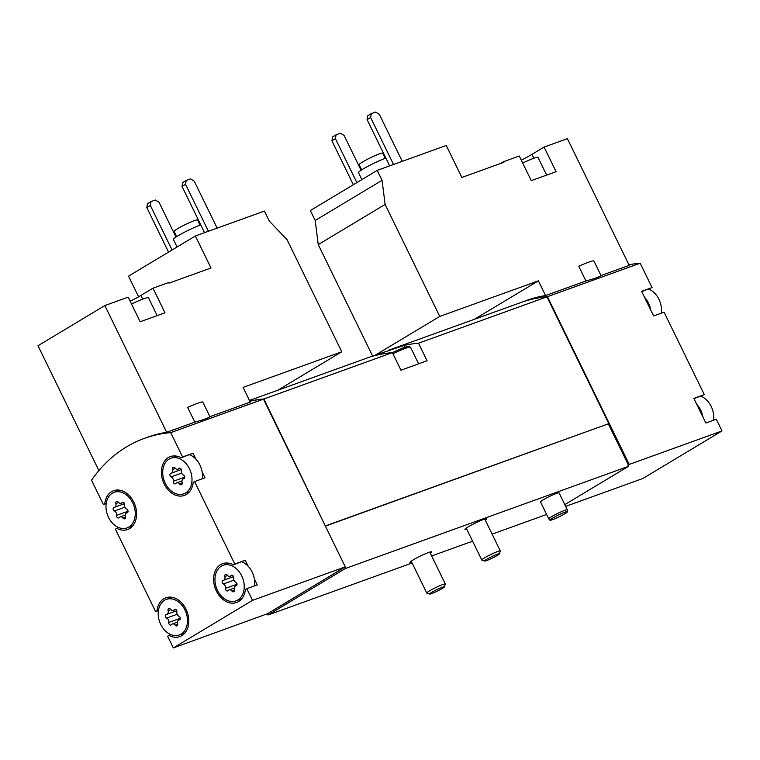 <?xml version="1.0" encoding="UTF-8"?>
<svg xmlns="http://www.w3.org/2000/svg" width="760" height="760" viewBox="0 0 760 760"><rect width="100%" height="100%" fill="white"/><g stroke="black" fill="none" stroke-linecap="round" stroke-linejoin="round"><path stroke-width="1.14" d="M152.579 317.281L164.996 312.806L152.988 288.192L168.673 282.53L168.967 283.147L210.995 267.985L195.386 235.98L264.413 211.071L269.258 221.008L287.128 239.789L341.753 351.785L243.114 387.381L250.287 402.106L209.931 416.67L202.749 401.945A22.363 2.175 -26 0 0 187.663 407.388L194.845 422.113L166.668 432.278L104.861 305.558L128.165 297.151L140.173 321.765L152.579 317.281M138.586 296.799L128.525 276.155L195.386 235.98M104.861 305.558L38 345.733L98.885 470.573M152.988 288.192L140.894 295.459L142.69 299.145M130.159 301.235A19.608 1.909 154 0 0 140.894 295.459M249.859 401.213A185.744 137.389 70.2 0 1 263.473 399.142L170.706 432.62L182.581 456.959L181.193 457.795A20.634 15.266 70.2 0 0 170.354 456.599A20.634 15.266 70.2 0 0 163.001 481.194A20.634 15.266 70.2 0 0 184.366 495.425A20.634 15.266 70.2 0 0 193.201 482.41L194.589 481.574L234.802 564.043L233.424 564.87A20.634 15.266 70.2 0 0 222.585 563.673A20.634 15.266 70.2 0 0 215.232 588.269A20.634 15.266 70.2 0 0 236.597 602.5A20.634 15.266 70.2 0 0 245.433 589.484L246.81 588.658L252.51 600.352L345.277 566.875L263.473 399.142M106.191 503.528L103.398 504.536L91.523 480.197A185.744 137.389 70.2 0 1 144.476 438.339A185.744 137.389 70.2 0 1 170.706 432.62M144.476 438.339L147.953 437.085A185.744 137.389 70.2 0 1 166.668 432.278M194.845 422.113C203.376 419.776 208.401 417.962 209.931 416.67M377.216 170.373L446.243 145.464L461.852 177.46L503.88 162.298L503.576 161.68L519.26 156.018L531.269 180.642L556.092 171.684L544.084 147.07L567.387 138.662L629.194 265.382L601.017 275.548L593.845 260.822A22.363 2.175 -26 0 0 578.759 266.266L585.931 280.991L545.575 295.555L538.394 280.839L439.745 316.426L385.12 204.43L382.062 180.3L377.216 170.373L310.346 210.548L315.2 220.476L382.062 180.3M372.609 356.041L318.25 244.606L315.2 220.476M500.564 163.495L503.576 161.68M521.255 160.113A19.608 1.909 154 0 0 531.99 154.337L533.89 158.241M544.084 147.07L531.99 154.337M520.98 302.48A185.744 137.389 70.2 0 1 521.198 302.404A185.744 137.389 70.2 0 1 547.428 296.675L629.232 464.417L627.922 465.101L628.52 466.327L345.439 568.48L268.014 615.001L267.416 613.767L173.327 647.928L167.627 636.234L169.005 635.408A20.634 15.266 70.2 0 0 179.844 636.605A20.634 15.266 70.2 0 0 187.197 612.009A20.634 15.266 70.2 0 0 165.841 597.769A20.634 15.266 70.2 0 0 157.006 610.793L155.619 611.619L115.406 529.15L116.784 528.323A20.634 15.266 70.2 0 0 127.623 529.52A20.634 15.266 70.2 0 0 134.976 504.925A20.634 15.266 70.2 0 0 113.611 490.694A20.634 15.266 70.2 0 0 104.776 503.709L103.398 504.536M628.9 264.793A185.744 137.389 70.2 0 1 640.195 263.207L547.428 296.675M521.198 302.404L526.861 300.361A185.744 137.389 70.2 0 1 545.575 295.555M585.931 280.991C594.472 278.654 599.497 276.839 601.017 275.548M217.493 590.358A18.915 13.993 70.2 0 1 223.164 565.297A18.915 13.993 70.2 0 1 237.718 570.01A18.915 13.993 70.2 0 1 244.207 587.832A18.915 13.993 70.2 0 1 236.008 600.885A18.915 13.993 70.2 0 1 217.493 590.358M225.549 588.354A3.372 2.489 -109.8 0 0 223.411 583.965A1.928 1.425 -109.8 0 1 222.167 582.122A1.928 1.425 -109.8 0 1 222.993 580.393A1.928 1.425 -109.8 0 1 223.193 580.346A3.372 2.489 -109.8 0 0 223.544 580.25A3.372 2.489 -109.8 0 0 224.836 576.517A1.928 1.425 -109.8 0 1 225.577 574.389A1.928 1.425 -109.8 0 1 227.23 575.082A3.372 2.489 -109.8 0 0 230.137 576.298A3.372 2.489 -109.8 0 0 231.021 575.643A1.928 1.425 -109.8 0 1 231.524 575.272A1.928 1.425 -109.8 0 1 233.101 575.852A1.928 1.425 -109.8 0 1 233.633 577.828A3.372 2.489 -109.8 0 0 235.771 582.207A1.928 1.425 -109.8 0 1 237.016 584.06A1.928 1.425 -109.8 0 1 236.189 585.789A1.928 1.425 -109.8 0 1 235.989 585.836A3.372 2.489 -109.8 0 0 235.638 585.922A3.372 2.489 -109.8 0 0 234.346 589.656A1.928 1.425 -109.8 0 1 233.605 591.793A1.928 1.425 -109.8 0 1 231.952 591.1A3.372 2.489 -109.8 0 0 229.045 589.883A3.372 2.489 -109.8 0 0 228.161 590.539A1.928 1.425 -109.8 0 1 227.658 590.909A1.928 1.425 -109.8 0 1 226.081 590.32A1.928 1.425 -109.8 0 1 225.549 588.354L237.025 584.212M160.75 624.454A18.915 13.993 70.2 0 1 158.536 617.595A18.915 13.993 70.2 0 1 166.421 599.393A18.915 13.993 70.2 0 1 186 612.436A18.915 13.993 70.2 0 1 179.265 634.98A18.915 13.993 70.2 0 1 160.75 624.454M168.796 622.45A3.372 2.489 -109.8 0 0 166.659 618.061A1.928 1.425 -109.8 0 1 165.423 616.217A1.928 1.425 -109.8 0 1 166.24 614.489A1.928 1.425 -109.8 0 1 166.44 614.441A3.372 2.489 -109.8 0 0 166.791 614.356A3.372 2.489 -109.8 0 0 168.093 610.612A1.928 1.425 -109.8 0 1 168.825 608.484A1.928 1.425 -109.8 0 1 170.487 609.178A3.372 2.489 -109.8 0 0 173.384 610.394A3.372 2.489 -109.8 0 0 174.268 609.739A1.928 1.425 -109.8 0 1 174.772 609.368A1.928 1.425 -109.8 0 1 176.349 609.947A1.928 1.425 -109.8 0 1 176.89 611.923A3.372 2.489 -109.8 0 0 179.027 616.312A1.928 1.425 -109.8 0 1 180.262 618.156A1.928 1.425 -109.8 0 1 179.445 619.885A1.928 1.425 -109.8 0 1 179.246 619.932A3.372 2.489 -109.8 0 0 178.885 620.017A3.372 2.489 -109.8 0 0 177.593 623.76A1.928 1.425 -109.8 0 1 176.861 625.889A1.928 1.425 -109.8 0 1 175.199 625.195A3.372 2.489 -109.8 0 0 172.302 623.979A3.372 2.489 -109.8 0 0 171.418 624.635A1.928 1.425 -109.8 0 1 170.914 625.005A1.928 1.425 -109.8 0 1 169.338 624.425A1.928 1.425 -109.8 0 1 168.796 622.45L180.281 618.308M165.262 483.274A18.915 13.993 70.2 0 1 170.943 458.213A18.915 13.993 70.2 0 1 185.487 462.935A18.915 13.993 70.2 0 1 191.976 480.748A18.915 13.993 70.2 0 1 183.787 493.81A18.915 13.993 70.2 0 1 165.262 483.274M173.318 481.27A3.372 2.489 -109.8 0 0 171.18 476.89A1.928 1.425 -109.8 0 1 169.945 475.048A1.928 1.425 -109.8 0 1 170.762 473.318A1.928 1.425 -109.8 0 1 170.962 473.262A3.372 2.489 -109.8 0 0 171.314 473.176A3.372 2.489 -109.8 0 0 172.605 469.442A1.928 1.425 -109.8 0 1 173.346 467.305A1.928 1.425 -109.8 0 1 175.009 467.998A3.372 2.489 -109.8 0 0 177.906 469.214A3.372 2.489 -109.8 0 0 178.79 468.559A1.928 1.425 -109.8 0 1 179.293 468.188A1.928 1.425 -109.8 0 1 180.87 468.777A1.928 1.425 -109.8 0 1 181.402 470.744A3.372 2.489 -109.8 0 0 183.549 475.133A1.928 1.425 -109.8 0 1 184.784 476.976A1.928 1.425 -109.8 0 1 183.968 478.705A1.928 1.425 -109.8 0 1 183.768 478.752A3.372 2.489 -109.8 0 0 183.407 478.847A3.372 2.489 -109.8 0 0 182.115 482.581A1.928 1.425 -109.8 0 1 181.383 484.719A1.928 1.425 -109.8 0 1 179.721 484.015A3.372 2.489 -109.8 0 0 176.814 482.809A3.372 2.489 -109.8 0 0 175.94 483.455A1.928 1.425 -109.8 0 1 175.427 483.835A1.928 1.425 -109.8 0 1 173.859 483.246A1.928 1.425 -109.8 0 1 173.318 481.27L184.803 477.128M108.519 517.38A18.915 13.993 70.2 0 1 106.305 510.511A18.915 13.993 70.2 0 1 114.19 492.309A18.915 13.993 70.2 0 1 133.779 505.353A18.915 13.993 70.2 0 1 127.034 527.906A18.915 13.993 70.2 0 1 108.519 517.38M116.574 515.375A3.372 2.489 -109.8 0 0 114.437 510.986A1.928 1.425 -109.8 0 1 113.192 509.143A1.928 1.425 -109.8 0 1 114.019 507.414A1.928 1.425 -109.8 0 1 114.218 507.357A3.372 2.489 -109.8 0 0 114.57 507.272A3.372 2.489 -109.8 0 0 115.862 503.538A1.928 1.425 -109.8 0 1 116.603 501.4A1.928 1.425 -109.8 0 1 118.256 502.094A3.372 2.489 -109.8 0 0 121.163 503.31A3.372 2.489 -109.8 0 0 122.046 502.654A1.928 1.425 -109.8 0 1 122.55 502.284A1.928 1.425 -109.8 0 1 124.127 502.873A1.928 1.425 -109.8 0 1 124.659 504.839A3.372 2.489 -109.8 0 0 126.796 509.228A1.928 1.425 -109.8 0 1 128.041 511.072A1.928 1.425 -109.8 0 1 127.214 512.8A1.928 1.425 -109.8 0 1 127.015 512.848A3.372 2.489 -109.8 0 0 126.663 512.943A3.372 2.489 -109.8 0 0 125.371 516.677A1.928 1.425 -109.8 0 1 124.63 518.814A1.928 1.425 -109.8 0 1 122.977 518.12A3.372 2.489 -109.8 0 0 120.07 516.904A3.372 2.489 -109.8 0 0 119.187 517.55A1.928 1.425 -109.8 0 1 118.683 517.931A1.928 1.425 -109.8 0 1 117.106 517.341A1.928 1.425 -109.8 0 1 116.574 515.375L128.05 511.233M700.9 396.188A18.915 13.993 70.2 0 1 713.507 420.251M648.679 289.104A18.915 13.993 70.2 0 1 661.276 313.177M640.195 263.207L652.061 287.555L641.611 291.327L653.619 315.941L664.069 312.17L704.292 394.63L693.975 398.687M704.292 394.63L693.842 398.401L696.749 404.377L705.841 423.016L716.3 419.244L722 430.939L629.232 464.417M722 430.939L642.817 478.515L565.639 506.369M652.061 287.555L641.753 291.602M189.639 454.746A18.915 13.993 70.2 0 1 195.947 459.163L193.03 453.188L182.581 456.959M195.947 459.163A18.915 13.993 70.2 0 1 202.122 471.837L205.038 477.802L194.589 481.574M241.87 561.82A18.915 13.993 70.2 0 1 248.168 566.238L245.262 560.272L234.802 564.043M248.168 566.238A18.915 13.993 70.2 0 1 254.353 578.911L257.26 584.886L246.81 588.658M158.412 610.612L155.619 611.619M345.277 566.875L267.416 613.767M252.51 600.352L173.327 647.928M249.831 401.156A185.744 137.389 70.2 0 1 263.901 398.99L325.356 526.034M388.654 350.227L520.761 302.565A185.744 137.389 70.2 0 1 546.991 296.837L418.513 343.197A185.744 137.389 -109.8 0 0 403.978 345.477L371.117 356.554L377.853 354.901A185.744 137.389 70.2 0 1 392.378 352.63L263.901 398.99M546.991 296.837L608.836 423.643L325.755 525.797M418.617 363.831L410.523 347.234A18.915 1.833 154 0 0 410.362 347.111L408.538 346.493A17.546 1.7 154 0 0 392.397 352.649L400.957 370.205L427.082 360.772L418.513 343.197M608.836 423.643L325.403 526.129M344.831 567.245L345.439 568.48M535.106 298.547A185.744 137.389 70.2 0 1 546.364 296.837L546.392 296.894M608.351 423.938L628.358 464.94M548.777 518.88L540.521 501.951A10.317 1.007 -26 0 1 543.267 499.786A10.317 1.007 -26 0 1 553.166 494.769A10.317 1.007 -26 0 1 559.075 492.907L567.331 509.827A10.317 1.007 154 0 0 561.422 511.689A10.317 1.007 154 0 0 551.522 516.714A10.317 1.007 154 0 0 548.777 518.88A10.317 1.007 154 0 0 548.796 518.899L549.955 520.23A9.861 0.959 154 0 0 559.217 516.753A9.861 0.959 154 0 0 567.672 511.594A9.861 0.959 154 0 0 562.134 513.304A9.861 0.959 154 0 0 552.558 518.139A9.861 0.959 154 0 0 549.955 520.23M466.744 529.207A12.037 1.168 -26 0 1 464.94 529.425A12.037 1.168 -26 0 1 475.247 523.098A12.037 1.168 -26 0 1 486.581 518.871A12.037 1.168 -26 0 1 485.298 520.163M411.758 562.248A12.037 1.168 -26 0 1 409.953 562.466A12.037 1.168 -26 0 1 420.261 556.13A12.037 1.168 -26 0 1 431.594 551.903A12.037 1.168 -26 0 1 430.312 553.204M546.62 514.463L492.109 534.137M472.587 541.177L431.651 555.95M412.129 562.998L268.014 615.001M628.52 466.327L564.784 504.621M251.588 400.852A185.744 137.389 70.2 0 1 262.846 399.142M245.262 560.272L233.424 564.87M241.338 599.288A20.634 15.266 70.2 0 1 240.73 599.184M227.886 563.597A20.634 15.266 70.2 0 1 228.294 563.122M254.353 578.911A18.915 13.993 70.2 0 1 254.476 585.894M171.019 634.686L169.005 635.408M171.133 597.692A20.634 15.266 70.2 0 1 171.541 597.217M184.594 633.384A20.634 15.266 70.2 0 1 183.977 633.279M158.469 610.261L157.006 610.793M118.788 527.601L116.784 528.323M132.364 526.3A20.634 15.266 70.2 0 1 131.755 526.205M106.238 503.177L104.776 503.709M202.122 471.837A18.915 13.993 70.2 0 1 202.245 478.809M193.03 453.188L181.193 457.795M189.116 492.204A20.634 15.266 70.2 0 1 188.499 492.1M175.655 456.513A20.634 15.266 70.2 0 1 176.064 456.038M696.749 404.377A18.915 13.993 70.2 0 1 702.933 417.05M644.528 297.293A18.915 13.993 70.2 0 1 650.702 309.966M474.373 319.295L538.394 280.839M375.497 355.034L439.745 316.426M318.25 244.606L385.12 204.43M356.858 182.6L335.426 138.652L336.101 134.786L340.461 133.218L344.137 135.508L361.085 170.259M353.343 184.718L331.911 140.771L335.426 138.652M331.911 140.771L332.585 136.905L336.101 134.786M393.528 164.483L370.623 117.505L371.298 113.648L375.649 112.072L379.325 114.361L402.24 161.339M389.661 165.88L367.099 119.624L370.623 117.505M367.099 119.624L367.773 115.757L371.298 113.648M385.197 158.403L382.679 153.225A13.072 1.273 154 0 0 375.193 155.582A13.072 1.273 154 0 0 362.653 161.937A13.072 1.273 154 0 0 359.176 164.682L361.703 169.86M385.899 158.156A17.195 1.672 154 0 0 363.042 169.034A17.195 1.672 154 0 0 358.473 172.643L361.865 179.597M522.69 163.058A17.195 1.672 -26 0 1 538.033 157.424L546.649 175.085M277.742 390.25L341.753 351.785M172.064 249.992L150.328 205.438L151.012 201.581L155.363 200.004L159.039 202.302L175.987 237.053M168.539 252.111L146.813 207.556L150.328 205.438M146.813 207.556L147.487 203.689L151.012 201.581M208.439 231.268L185.525 184.3L186.2 180.434L190.56 178.866L194.237 181.155L217.151 228.133M204.564 232.664L182.011 186.409L185.525 184.3M182.011 186.409L182.685 182.552L186.2 180.434M200.108 225.188L197.581 220.01A13.072 1.273 154 0 0 190.105 222.366A13.072 1.273 154 0 0 177.555 228.722A13.072 1.273 154 0 0 174.088 231.468L176.605 236.645M200.802 224.95A17.195 1.672 154 0 0 177.945 235.828A17.195 1.672 154 0 0 173.375 239.438L177.061 246.99M567.672 511.594L567.331 509.856A10.317 1.007 154 0 0 567.331 509.827M131.518 304.028A18.915 1.833 -26 0 1 143.583 298.822A18.915 1.833 -26 0 1 148.485 297.797L157.177 315.628M431.784 592.297A8.208 0.798 154 0 0 429.666 594.073A8.208 0.798 154 0 0 437.332 591.137A8.208 0.798 154 0 0 444.362 586.9A8.208 0.798 154 0 0 439.992 588.154A8.208 0.798 154 0 0 431.784 592.297M444.362 586.9L445.331 584.117A10.317 1.007 154 0 0 445.331 584.003A10.317 1.007 154 0 0 439.432 585.865A10.317 1.007 154 0 0 429.523 590.89A10.317 1.007 154 0 0 426.787 593.056A10.317 1.007 154 0 0 426.873 593.123L429.666 594.073M486.77 559.255A8.208 0.798 154 0 0 484.661 561.032A8.208 0.798 154 0 0 492.318 558.096A8.208 0.798 154 0 0 499.348 553.869A8.208 0.798 154 0 0 494.988 555.114A8.208 0.798 154 0 0 486.77 559.255M499.348 553.869L500.317 551.076A10.317 1.007 154 0 0 500.327 550.971A10.317 1.007 154 0 0 494.418 552.824A10.317 1.007 154 0 0 484.519 557.85A10.317 1.007 154 0 0 481.773 560.015A10.317 1.007 154 0 0 481.859 560.082L484.661 561.032M410.362 347.111A18.915 1.833 154 0 0 392.939 353.761M403.978 345.477L404.871 347.291M124.944 507.195L114.437 510.986M118.636 502.541L115.862 503.538M123.177 502.246L122.046 502.654M125.466 517.218L122.977 518.12M181.688 473.1L171.18 476.89M175.38 468.435L172.605 469.442M179.92 468.151L178.79 468.559M182.21 483.123L179.721 484.015M177.166 614.27L166.659 618.061M170.857 609.615L168.093 610.612M175.398 609.33L174.268 609.739M177.688 624.302L175.199 625.195M233.918 580.174L223.411 583.965M227.611 575.519L224.836 576.517M232.151 575.234L231.021 575.643M234.441 590.197L231.952 591.1M371.07 356.573L249.489 400.444M172.159 597.322L166.421 599.393M185.003 632.909L179.265 634.98M228.912 563.226L223.164 565.297M241.746 598.813L236.008 600.885M119.938 490.238L114.19 492.309M132.772 525.834L127.034 527.906M176.681 456.142L170.943 458.213M189.525 491.739L183.787 493.81M124.564 503.661L114.57 507.272M123.614 502.426L121.163 503.31M127.518 512.63L126.663 512.943M125.219 515.042L120.07 516.904M181.307 469.566L171.314 473.176M180.357 468.331L177.906 469.214M184.272 478.534L183.407 478.847M181.972 480.947L176.814 482.809M176.785 610.745L166.791 614.356M175.835 609.51L173.384 610.394M179.75 619.713L178.885 620.017M177.45 622.126L172.302 623.979M233.538 576.65L223.544 580.25M232.589 575.406L230.137 576.298M236.493 585.618L235.638 585.922M234.194 588.031L229.045 589.883M411.236 561.165L426.787 593.056M429.78 552.121L445.331 584.003M466.222 528.124L481.773 560.015M484.766 519.08L500.327 550.971"/></g></svg>
